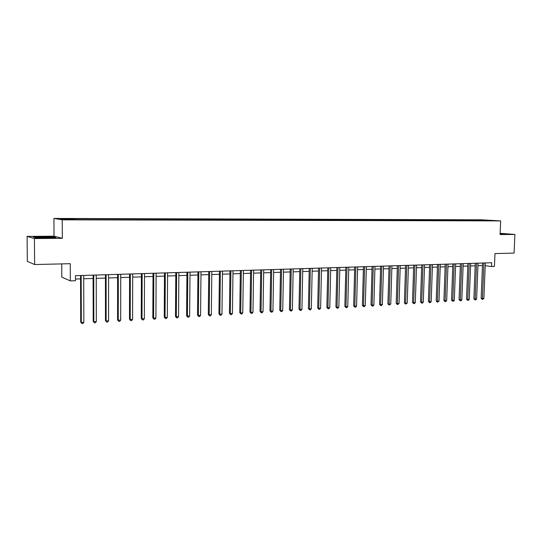 <?xml version="1.0" encoding="UTF-8"?>
<svg xmlns="http://www.w3.org/2000/svg" width="542" height="542" viewBox="0 0 542 542"><rect width="100%" height="100%" fill="white"/><g stroke="black" fill="none" stroke-linecap="round" stroke-linejoin="round"><path stroke-width="0.81" d="M69.979 219.754L66.063 219.645L69.979 219.754M61.734 263.893L61.808 277.145L70.345 280.905L75.487 280.729L75.467 275.688L491.729 262.741L491.574 266.529L494.446 266.427L494.981 253.568L514.087 253.114L514.9 234.429L500.124 233.311M27.1 236.393L27.33 261.346L34.634 264.537L34.417 238.561L62.337 238.317L62.235 219.835L53.929 218.433L54.037 236.197L27.1 236.393L34.417 238.561M62.235 219.835L500.645 220.892L481.553 219.815L53.929 218.433M492.055 220.621L496.025 220.757L492.048 220.763M477.387 220.696L477.021 220.093L473.979 219.917L72.56 218.663L73.99 218.887L74.118 219.449M477.021 220.093L492.671 220.567L484.772 220.716M73.99 218.887L60.365 218.846L63.881 219.422L79.2 219.693L484.9 220.54M70.345 280.905L70.264 263.69L34.634 264.537M500.645 220.892L500.07 234.557L514.9 234.429M485.219 265.709L491.574 266.529M75.48 279.055L80.568 278.886M83.712 278.784L93.095 278.473M96.232 278.371L105.439 278.066M108.569 277.958L117.6 277.66M120.717 277.558L129.579 277.26M132.688 277.158L141.381 276.874M144.484 276.772L153.013 276.488M156.11 276.386L164.477 276.108M167.559 276.007L175.777 275.736M178.853 275.627L186.915 275.363M189.985 275.261L197.898 274.997M200.953 274.896L208.724 274.638M211.773 274.543L219.402 274.286M222.444 274.184L229.93 273.94M232.958 273.839L240.316 273.595M243.338 273.493L250.56 273.256M253.568 273.154L260.661 272.917M263.663 272.822L270.627 272.592M273.622 272.49L280.465 272.267M283.446 272.165L290.166 271.942M293.141 271.847L299.74 271.623M302.7 271.528L309.191 271.312M312.145 271.217L318.52 271.007M321.46 270.905L327.727 270.695M330.654 270.6L336.812 270.397M339.732 270.302L345.782 270.099M348.696 270.004L354.644 269.808M357.544 269.713L363.384 269.516M366.277 269.421L372.022 269.232M374.908 269.137L380.552 268.947M383.424 268.852L388.973 268.669M391.839 268.575L397.293 268.392M400.145 268.297L405.511 268.121M408.356 268.026L413.627 267.85M416.466 267.762L421.649 267.585M424.474 267.491L429.569 267.321M432.387 267.233L437.401 267.064M440.206 266.969L445.131 266.806M447.929 266.718L452.78 266.556M455.565 266.461L460.334 266.305M463.112 266.21L467.8 266.061M470.571 265.966L475.178 265.81M477.942 265.722L482.475 265.573M473.979 219.917L473.945 220.689M484.67 220.716L484.744 220.113M500.09 234.117L506.038 233.927L500.117 233.487M62.337 238.317L54.037 236.197M35.623 237.748L47.019 237.999L55.894 237.586L53.428 236.949L42.31 236.705L33.38 237.098L35.623 237.748M482.576 263.026L481.154 298.385L482.441 298.615L483.877 262.985M483.884 298.534L482.448 299.496L482.441 298.615L483.884 298.534L485.327 262.938M482.448 299.496L481.154 298.385M475.28 263.249L473.877 298.811L475.158 299.048L476.574 263.209M476.621 298.96L475.761 299.902L475.171 299.936L475.158 299.048L476.621 298.96L478.044 263.161M475.171 299.936L473.877 298.811M467.895 263.48L466.52 299.252L467.787 299.489L469.182 263.439M469.27 299.401L468.403 300.343L467.814 300.376L467.787 299.489L469.27 299.401L470.666 263.392M467.814 300.376L466.52 299.252M460.429 263.71L459.074 299.692L460.334 299.929L461.709 263.669M461.831 299.841L460.964 300.79L460.368 300.824L460.334 299.929L461.831 299.841L463.214 263.629M460.368 300.824L459.074 299.692M452.875 263.947L451.533 300.132L452.794 300.376L454.142 263.907M454.304 300.288L453.437 301.244L452.834 301.277L452.794 300.376L454.304 300.288L455.666 263.859M452.834 301.277L451.533 300.132M501.553 234.151L502.644 234.015L500.103 233.785M500.11 233.643L505.151 234.022M43.577 237.924L51.253 237.464L43.272 237.172C38.441 237.247 36.829 237.43 38.435 237.701L41.314 237.877M34.058 237.294L42.384 236.929L53.163 237.159L54.966 237.633M445.226 264.184L443.912 300.586L445.158 300.83L446.486 264.144M446.689 300.742L445.206 301.738L445.158 300.83L446.689 300.742L448.024 264.096M445.206 301.738L443.912 300.586M437.489 264.428L436.202 301.04L437.435 301.291L438.742 264.388M438.986 301.196L437.496 302.199L437.435 301.291L438.986 301.196L440.3 264.34M437.496 302.199L436.202 301.04M429.664 264.672L428.39 301.501L429.623 301.752L430.904 264.632M431.188 301.657L430.314 302.632L429.691 302.666L429.623 301.752L431.188 301.657L432.482 264.584M429.691 302.666L428.39 301.501M421.737 264.916L420.49 301.969L421.71 302.226L422.97 264.875M423.302 302.131L422.421 303.107L421.784 303.141L421.71 302.226L423.302 302.131L424.562 264.828M421.784 303.141L420.49 301.969M413.715 265.167L412.496 302.443L413.702 302.7L414.935 265.126M415.314 302.605L414.434 303.588L413.79 303.622L413.702 302.7L415.314 302.605L416.554 265.079M413.79 303.622L412.496 302.443M405.599 265.417L404.4 302.924L405.599 303.181L406.812 265.377M407.232 303.086L405.694 304.109L405.599 303.181L407.232 303.086L408.444 265.329M405.694 304.109L404.4 302.924M397.374 265.675L396.209 303.405L397.394 303.669L398.58 265.634M399.048 303.567L397.503 304.604L397.394 303.669L399.048 303.567L400.233 265.587M397.503 304.604L396.209 303.405M389.054 265.932L387.916 303.899L389.095 304.164L390.247 265.898M390.762 304.062L389.21 305.099L389.095 304.164L390.762 304.062L391.92 265.844M389.21 305.099L387.916 303.899M380.633 266.197L379.522 304.394L380.687 304.658L381.812 266.156M382.374 304.557L381.487 305.566L380.809 305.607L380.687 304.658L382.374 304.557L383.506 266.102M380.809 305.607L379.522 304.394M372.103 266.461L371.019 304.895L372.171 305.166L373.269 266.42M373.885 305.065L372.991 306.074L372.307 306.115L372.171 305.166L373.885 305.065L374.983 266.373M372.307 306.115L371.019 304.895M363.465 266.732L362.408 305.403L363.553 305.674L364.617 266.691M365.281 305.573L364.393 306.589L363.696 306.637L363.553 305.674L365.281 305.573L366.358 266.637M363.696 306.637L362.408 305.403M354.712 267.003L353.689 305.925L354.82 306.196L355.857 266.962M356.575 306.094L355.681 307.118L354.983 307.158L354.82 306.196L356.575 306.094L357.618 266.908M354.983 307.158L353.689 305.925M345.857 267.274L344.861 306.447L345.979 306.718L346.982 267.24M347.754 306.616L346.86 307.646L346.148 307.687L345.979 306.718L347.754 306.616L348.77 267.186M346.148 307.687L344.861 306.447M336.88 267.558L335.918 306.975L337.022 307.253L337.998 267.518M338.825 307.145L337.923 308.181L337.205 308.222L337.022 307.253L338.825 307.145L339.807 267.463M337.205 308.222L335.918 306.975M327.795 267.836L326.867 307.51L327.957 307.788L328.892 267.802M329.78 307.68L328.879 308.723L328.147 308.771L327.957 307.788L329.78 307.68L330.722 267.748M328.147 308.771L326.867 307.51M318.581 268.127L317.687 308.052L318.764 308.337L319.672 268.094M320.613 308.229L319.712 309.279L318.974 309.319L318.764 308.337L320.613 308.229L321.528 268.033M318.974 309.319L317.687 308.052M309.252 268.412L308.398 308.601L309.455 308.893L310.329 268.378M311.332 308.777L310.424 309.834L309.678 309.882L309.455 308.893L311.332 308.777L312.206 268.324M309.678 309.882L308.398 308.601M299.801 268.71L298.981 309.157L300.024 309.448L300.857 268.676M301.921 309.34L301.013 310.397L300.254 310.444L300.024 309.448L301.921 309.34L302.761 268.615M300.254 310.444L298.981 309.157M290.221 269.008L289.442 309.719L290.471 310.017L291.264 268.974M292.389 309.902L291.481 310.972L290.715 311.02L290.471 310.017L292.389 309.902L293.195 268.913M290.715 311.02L289.442 309.719M280.519 269.306L279.767 310.295L280.783 310.593L281.542 269.279M282.734 310.478L281.82 311.555L281.041 311.603L280.783 310.593L282.734 310.478L283.5 269.218M281.041 311.603L279.767 310.295M270.682 269.618L269.97 310.871L270.973 311.176L271.691 269.584M272.944 311.061L272.03 312.145L271.244 312.192L270.973 311.176L272.944 311.061L273.669 269.523M271.244 312.192L269.97 310.871M260.709 269.923L260.045 311.46L261.027 311.765L261.705 269.896M263.026 311.65L262.111 312.741L261.312 312.788L261.027 311.765L263.026 311.65L263.71 269.835M261.312 312.788L260.045 311.46M250.607 270.241L249.977 312.057L250.939 312.368L251.576 270.207M252.972 312.246L252.05 313.344L251.244 313.391L250.939 312.368L252.972 312.246L253.615 270.146M251.244 313.391L249.977 312.057M240.357 270.56L239.774 312.659L240.723 312.971L241.312 270.526M242.775 312.849L241.861 313.953L241.034 314.001L240.723 312.971L242.775 312.849L243.378 270.465M241.034 314.001L239.774 312.659M229.971 270.878L229.429 313.269L230.357 313.588L230.906 270.851M232.443 313.466L231.522 314.577L230.689 314.624L230.357 313.588L232.443 313.466L232.999 270.79M230.689 314.624L229.429 313.269M219.442 271.21L218.941 313.893L219.849 314.211L220.357 271.183M221.963 314.089L221.041 315.207L220.201 315.254L219.849 314.211L221.963 314.089L222.477 271.115M220.201 315.254L218.941 313.893M208.758 271.542L208.311 314.523L209.198 314.841L209.652 271.515M211.339 314.719L210.418 315.844L209.564 315.898L209.198 314.841L211.339 314.719L211.807 271.447M209.564 315.898L208.311 314.523M197.932 271.881L197.525 315.159L198.392 315.485L198.806 271.854M200.567 315.356L199.646 316.494L198.772 316.542L198.392 315.485L200.567 315.356L200.987 271.786M198.772 316.542L197.525 315.159M186.943 272.219L186.59 315.803L187.437 316.135L187.796 272.192M189.639 316.006L188.718 317.151L187.837 317.199L187.437 316.135L189.639 316.006L190.012 272.125M187.837 317.199L186.59 315.803M175.798 272.565L175.5 316.46L176.319 316.799L176.631 272.538M178.555 316.663L177.634 317.815L176.739 317.869L176.319 316.799L178.555 316.663L178.874 272.47M176.739 317.869L175.5 316.46M164.497 272.917L164.246 317.124L165.046 317.47L165.303 272.89M167.315 317.334L166.387 318.493L165.479 318.547L165.046 317.47L167.315 317.334L167.58 272.822M165.479 318.547L164.246 317.124M153.027 273.276L152.83 317.802L153.61 318.147L153.813 273.249M155.913 318.012L154.978 319.177L154.064 319.231L153.61 318.147L155.913 318.012L156.123 273.182M154.064 319.231L152.83 317.802M141.394 273.635L141.252 318.486L142.004 318.838L142.146 273.615M144.341 318.696L143.406 319.868L142.471 319.929L142.004 318.838L144.341 318.696L144.497 273.541M142.471 319.929L141.252 318.486M129.585 274.001L129.497 319.184L130.229 319.536L130.317 273.981M132.6 319.394L131.665 320.579L130.717 320.634L130.229 319.536L132.6 319.394L132.695 273.906M130.717 320.634L129.497 319.184M117.6 274.374L117.573 319.888L118.278 320.247L118.305 274.354M120.683 320.098L119.748 321.291L118.786 321.352L118.278 320.247L120.683 320.098L120.724 274.279M118.786 321.352L117.573 319.888M105.439 274.753L105.473 320.6L106.144 320.966L106.117 274.733M108.59 320.817L107.655 322.023L106.679 322.077L106.144 320.966L108.59 320.817L108.569 274.659M106.679 322.077L105.473 320.6M93.088 275.14L93.19 321.331L93.834 321.697L93.739 275.119M96.313 321.548L95.378 322.754L94.389 322.815L93.834 321.697L96.313 321.548L96.225 275.045M94.389 322.815L93.19 321.331M80.555 275.532L80.717 322.07L81.334 322.436L81.171 275.512M83.847 322.287L82.912 323.506L81.91 323.567L81.334 322.436L83.847 322.287L83.705 275.431M81.91 323.567L80.717 322.07M50.779 237.742L51.253 237.464"/></g></svg>
